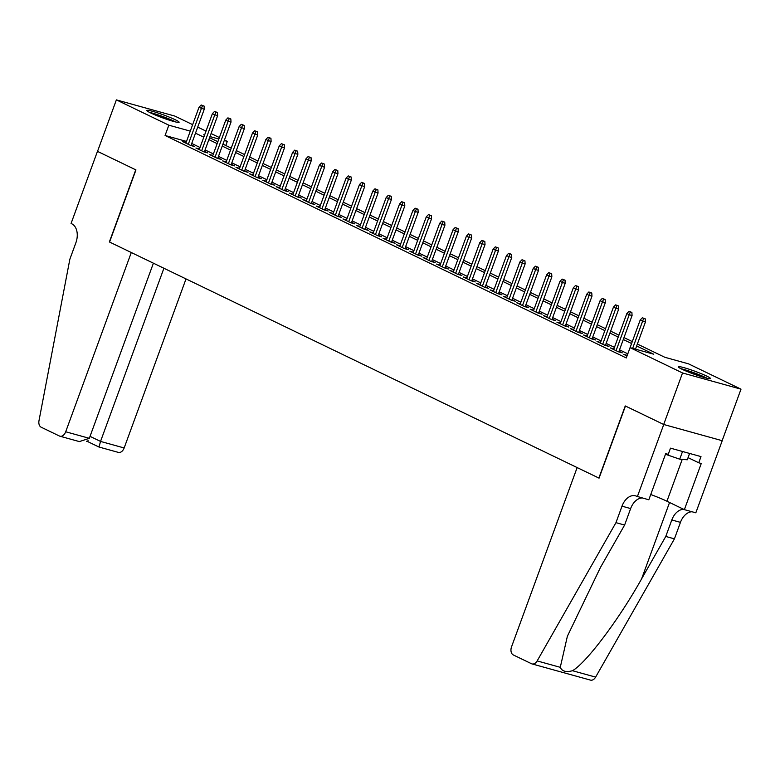 <?xml version="1.0" encoding="UTF-8"?>
<svg xmlns="http://www.w3.org/2000/svg" width="780" height="780" viewBox="0 0 780 780"><rect width="100%" height="100%" fill="white"/><g stroke="black" fill="none" stroke-linecap="round" stroke-linejoin="round"><path stroke-width="1.17" d="M682.061 369.262A17.18 1.54 -159.9 0 1 678.249 366.776A17.18 1.54 -159.9 0 1 689.081 369.213A17.18 1.54 -159.9 0 1 706.709 376.096A17.18 1.54 -159.9 0 1 710.521 378.583A17.18 1.54 -159.9 0 1 699.689 376.145A17.18 1.54 -159.9 0 1 682.061 369.262M150.657 112.944A17.18 1.54 -159.9 0 1 146.845 110.448A17.18 1.54 -159.9 0 1 157.677 112.885A17.18 1.54 -159.9 0 1 175.305 119.769A17.18 1.54 -159.9 0 1 179.117 122.265A17.18 1.54 -159.9 0 1 168.285 119.828A17.18 1.54 -159.9 0 1 150.657 112.944M637.367 496.626L663.751 424.505L625.453 406.029L599.059 478.15L577.142 467.571L511.543 646.825A6.611 4.417 -74.5 0 0 513.289 654.937L531.541 663.741A6.611 4.417 -74.5 0 0 532.038 663.926A6.611 4.417 -74.5 0 0 537.147 660.923L615.956 522.658L621.992 506.171A15.425 10.296 105.5 0 1 635.466 495.827A15.425 10.296 105.5 0 1 636.626 496.265L648.814 499.795L665.71 453.638L668.236 454.34L670.498 448.159L700.996 456.602L698.734 462.784L701.259 463.486L684.372 509.642L695.828 512.811L722.221 440.7L663.683 424.476L625.248 405.941L598.865 478.052L109.57 242.044L135.954 169.923L97.519 151.388L116.376 99.879L174.837 116.074L192.641 124.654M197.71 127.101L206.018 131.108M211.088 133.555L219.385 137.553M224.455 140L227.311 141.375L224.26 140.536M225.791 145.519L227.311 141.375M637.367 344.038L664.823 357.279L688.525 363.851L741 389.161L682.539 372.967L630.065 347.656L653.767 354.218L636.655 345.969M722.153 440.671L741 389.161M627.247 355.339L623.707 354.364L627.023 355.963M613.899 348.894L610.34 347.909L618.365 351.78L622.313 352.872L618.989 351.273M600.532 342.449L596.973 341.465L604.997 345.335L608.946 346.427L605.621 344.819M587.155 335.995L583.606 335.01L591.63 338.881L595.579 339.982L592.254 338.374M573.788 329.55L570.239 328.565L578.263 332.436L582.212 333.528L578.887 331.929M560.42 323.105L556.871 322.12L564.886 325.991L568.844 327.083L565.519 325.474M547.053 316.651L543.504 315.666L551.518 319.537L555.467 320.629L552.142 319.03M533.686 310.206L530.127 309.221L538.151 313.092L542.1 314.184L538.775 312.585M520.318 303.761L516.76 302.776L524.784 306.637L528.733 307.739L525.408 306.13M506.951 297.307L503.392 296.322L511.417 300.193L515.365 301.285L512.041 299.686M493.574 290.862L490.025 289.877L498.049 293.748L501.998 294.84L498.673 293.231M480.207 284.407L476.658 283.433L484.682 287.293L488.631 288.395L485.306 286.786M466.84 277.963L463.291 276.978L471.305 280.849L475.264 281.941L471.939 280.342M453.473 271.518L449.923 270.533L457.938 274.404L461.887 275.496L458.562 273.887M440.105 265.064L436.546 264.079L444.571 267.95L448.519 269.041L445.195 267.442M426.738 258.619L423.179 257.634L431.203 261.505L435.152 262.597L431.827 260.998M413.371 252.174L409.812 251.189L417.836 255.05L421.785 256.152L418.46 254.543M399.994 245.72L396.445 244.735L404.469 248.605L408.418 249.698L405.093 248.099M386.627 239.275L383.077 238.29L391.102 242.161L395.05 243.253L391.726 241.644M373.259 232.82L369.71 231.845L377.725 235.706L381.683 236.808L378.358 235.199M359.892 226.375L356.343 225.391L364.357 229.261L368.306 230.353L364.981 228.755M346.525 219.931L342.966 218.946L350.99 222.817L354.939 223.909L351.614 222.3M333.157 213.476L329.599 212.492L337.623 216.362L341.572 217.454L338.247 215.855M319.781 207.031L316.231 206.047L324.256 209.918L328.204 211.009L324.88 209.41M306.413 200.587L302.864 199.602L310.889 203.473L314.837 204.565L311.512 202.956M293.046 194.132L289.497 193.147L297.521 197.018L301.47 198.11L298.145 196.511M279.679 187.688L276.13 186.703L284.144 190.573L288.103 191.666L284.778 190.057M266.311 181.233L262.762 180.258L270.777 184.119L274.726 185.221L271.401 183.612M252.944 174.788L249.386 173.803L257.41 177.674L261.358 178.766L258.034 177.167M239.577 168.344L236.018 167.359L244.043 171.23L247.991 172.322L244.666 170.713M226.2 161.889L222.651 160.904L230.675 164.775L234.624 165.877L231.299 164.268M212.833 155.444L209.284 154.459L217.308 158.33L221.257 159.422L217.932 157.823M199.466 148.999L195.916 148.015L203.941 151.886L207.889 152.977L204.565 151.369M186.508 141.424L165.077 135.486L626.291 357.962L630.065 347.656M627.812 353.818L619.525 349.82M614.455 347.373L606.148 343.375M601.078 340.928L592.78 336.921M587.71 334.483L579.413 330.476M574.343 328.029L566.046 324.031M560.976 321.584L552.679 317.577M547.609 315.139L539.312 311.132M534.242 308.685L525.944 304.688M520.874 302.24L512.567 298.233M507.497 295.786L499.2 291.788M494.13 289.341L485.833 285.344M480.763 282.896L472.465 278.889M467.395 276.442L459.098 272.444M454.028 269.997L445.731 265.99M440.661 263.552L432.354 259.545M427.294 257.098L418.987 253.1M413.917 250.653L405.619 246.646M400.549 244.208L392.252 240.201M387.182 237.754L378.885 233.756M373.815 231.309L365.518 227.302M360.448 224.855L352.151 220.857M347.081 218.41L338.773 214.403M333.713 211.965L325.406 207.958M320.336 205.511L312.039 201.513M306.969 199.066L298.672 195.059M293.602 192.621L285.305 188.614M280.235 186.166L271.937 182.169M266.867 179.722L258.57 175.714M253.5 173.267L245.193 169.27M240.133 166.822L231.826 162.815M226.756 160.378L218.458 156.37M213.389 153.923L205.091 149.926M200.021 147.478L191.724 143.471M186.098 142.545L182.549 141.56L190.564 145.431L194.522 146.523L191.197 144.924M663.683 424.476L682.539 372.967M165.077 135.486L168.841 125.19L116.376 99.879M190.281 131.128L168.841 125.19M631.585 343.522L623.288 339.524M618.218 337.077L609.921 333.07M604.851 330.623L596.554 326.625M591.484 324.178L583.187 320.171M578.117 317.733L569.819 313.726M564.749 311.279L556.442 307.281M551.382 304.834L543.075 300.827M538.005 298.389L529.708 294.382M524.638 291.935L516.341 287.937M511.27 285.49L502.973 281.482M497.903 279.045L489.606 275.038M484.536 272.59L476.239 268.593M471.169 266.146L462.862 262.139M457.802 259.691L449.494 255.694M444.424 253.246L436.127 249.239M431.057 246.802L422.76 242.794M417.69 240.347L409.393 236.35M404.323 233.903L396.026 229.895M390.956 227.458L382.658 223.451M377.588 221.003L369.281 217.006M364.221 214.559L355.914 210.551M350.844 208.104L342.547 204.107M337.477 201.659L329.18 197.652M324.11 195.214L315.812 191.207M310.742 188.76L302.445 184.762M297.375 182.315L289.078 178.308M284.008 175.87L275.701 171.863M270.64 169.416L262.334 165.418M257.264 162.971L248.966 158.964M243.896 156.517L235.599 152.519M230.529 150.072L222.232 146.065M217.162 143.627L208.864 139.62M203.794 137.173L195.497 133.175M204.565 135.076L203.609 134.813L204.496 135.242M209.566 137.69L217.864 141.697M222.934 144.134L231.241 148.142M236.301 150.589L244.608 154.586M249.678 157.034L257.975 161.041M263.045 163.488L271.343 167.486M276.412 169.933L284.71 173.94M289.78 176.377L298.077 180.385M303.147 182.832L311.444 186.829M316.514 189.277L324.821 193.284M329.881 195.721L338.189 199.729M343.258 202.176L351.556 206.173M356.626 208.621L364.923 212.628M369.993 215.066L378.29 219.073M383.36 221.52L391.657 225.518M396.727 227.965L405.025 231.972M410.095 234.419L418.402 238.417M423.462 240.864L431.769 244.871M436.839 247.309L445.136 251.316M450.206 253.763L458.503 257.761M463.573 260.208L471.871 264.215M476.941 266.653L485.238 270.66M490.308 273.107L498.605 277.105M503.675 279.552L511.982 283.559M517.052 286.006L525.35 290.004M530.419 292.451L538.717 296.459M543.787 298.896L552.084 302.903M557.154 305.351L565.451 309.348M570.521 311.795L578.818 315.802M583.889 318.24L592.186 322.247M597.256 324.694L605.563 328.692M610.633 331.139L618.93 335.147M624 337.594L632.297 341.591M218.839 139.035L209.976 136.578M190.964 145.548L204.282 109.171L201.435 108.381L188.282 144.329M202.507 105.622L204.087 106.061L201.172 104.978L202.507 105.622L201.435 108.381L199.027 107.221L185.874 143.169M204.282 109.171L204.087 106.061M201.172 104.978L199.027 107.221M150.813 113.012A14.869 1.326 -159.9 0 1 167.105 118.385A14.869 1.326 -159.9 0 1 174.437 121.66M175.861 122.011A17.072 1.531 20.1 0 0 167.807 118.443A17.072 1.531 20.1 0 0 149.497 112.369M682.217 369.34A14.869 1.326 -159.9 0 1 698.509 374.712A14.869 1.326 -159.9 0 1 705.841 377.988M707.265 378.339A17.072 1.531 20.1 0 0 699.212 374.761A17.072 1.531 20.1 0 0 680.901 368.686M689.588 453.453L687.277 459.781L679.721 459.176L665.476 454.272M682.529 451.493L679.721 459.176M89.32 438.311L79.375 441.597L59.923 436.205A6.611 4.417 -74.5 0 1 59.426 436.02L41.174 427.216A6.611 4.417 -74.5 0 1 39 420.635L69.849 259.243L75.884 242.755A15.425 10.296 -74.5 0 0 71.799 223.821L71.068 223.47L97.461 151.359L135.759 169.826L109.366 241.946L131.293 252.515L65.695 431.769L89.32 438.311L153.406 263.182M163.907 268.252L100.532 441.421L124.156 447.964A6.611 4.417 105.5 0 1 118.385 452.4L98.923 447.008L87.828 441.656L88.082 440.173M186.02 278.918L124.156 447.964M59.923 436.205A6.611 4.417 -74.5 0 0 65.695 431.769M99.002 446.979L100.532 441.421L90.032 436.351M615.956 522.658L624.614 525.057L600.444 567.45L567.382 636.236L560.274 667.319C562.078 671.346 566.153 672.477 572.491 670.712C586.297 662.864 618.93 619.486 641.608 578.848L665.769 536.455L671.804 519.967A15.425 10.296 105.5 0 1 683.846 509.389M665.769 536.455L674.427 538.853L680.452 522.366A15.425 10.296 105.5 0 1 692.055 511.768M642.242 497.971A15.425 10.296 105.5 0 0 630.64 508.57L624.614 525.057M572.491 670.712L595.618 677.108L674.427 538.853M663.751 424.505L722.221 440.7M650.744 494.53A24.785 2.213 -159.9 0 1 666.929 501.228L684.372 509.642M595.618 677.108A6.611 4.417 105.5 0 1 590.499 680.121L532.038 663.926M688.058 457.636L698.734 462.784M204.331 151.993L217.649 115.615L214.802 114.826L201.649 150.774M215.875 112.066L217.464 112.505L214.539 111.423L215.875 112.066L214.802 114.826L212.394 113.665L199.241 149.614M217.649 115.615L217.464 112.505M214.539 111.423L212.394 113.665M217.708 158.438L231.016 122.07L228.169 121.28L215.017 157.228M229.252 118.521L230.831 118.95L227.906 117.868L229.252 118.521L228.169 121.28L225.761 120.12L212.608 156.068M231.016 122.07L230.831 118.95M227.906 117.868L225.761 120.12M231.075 164.892L244.384 128.515L241.537 127.725L228.384 163.673M242.619 124.966L244.198 125.404L241.283 124.322L242.619 124.966L241.537 127.725L239.128 126.565L225.976 162.513M244.384 128.515L244.198 125.404M241.283 124.322L239.128 126.565M244.442 171.337L257.751 134.959L254.904 134.17L241.751 170.118M255.986 131.41L257.566 131.849L254.65 130.767L255.986 131.41L254.904 134.17L252.506 133.009L239.343 168.958M257.751 134.959L257.566 131.849M254.65 130.767L252.506 133.009M257.81 177.781L271.118 141.414L268.281 140.624L255.119 176.572M269.353 137.865L270.933 138.304L268.018 137.221L269.353 137.865L268.281 140.624L265.873 139.464L252.71 175.412M271.118 141.414L270.933 138.304M268.018 137.221L265.873 139.464M271.177 184.236L284.485 147.859L281.648 147.069L268.486 183.017M282.721 144.31L284.3 144.749L281.385 143.666L282.721 144.31L281.648 147.069L279.24 145.909L266.087 181.857M284.485 147.859L284.3 144.749M281.385 143.666L279.24 145.909M284.544 190.681L297.863 154.303L295.015 153.524L281.863 189.472M296.088 150.755L297.668 151.193L294.752 150.111L296.088 150.755L295.015 153.524L292.607 152.363L279.454 188.302M297.863 154.303L297.668 151.193M294.752 150.111L292.607 152.363M297.911 197.125L311.23 160.758L308.383 159.968L295.23 195.916M309.455 157.209L311.044 157.648L308.119 156.566L309.455 157.209L308.383 159.968L305.974 158.808L292.822 194.756M311.23 160.758L311.044 157.648M308.119 156.566L305.974 158.808M311.288 203.58L324.597 167.203L321.75 166.413L308.597 202.361M322.832 163.654L324.412 164.093L321.487 163.01L322.832 163.654L321.75 166.413L319.342 165.253L306.189 201.201M324.597 167.203L324.412 164.093M321.487 163.01L319.342 165.253M324.656 210.025L337.964 173.657L335.117 172.868L321.965 208.816M336.2 170.108L337.779 170.537L334.864 169.455L336.2 170.108L335.117 172.868L332.709 171.707L319.556 207.655M337.964 173.657L337.779 170.537M334.864 169.455L332.709 171.707M338.023 216.479L351.331 180.102L348.485 179.312L335.332 215.261M349.567 176.553L351.146 176.992L348.231 175.909L349.567 176.553L348.485 179.312L346.086 178.152L332.923 214.1M351.331 180.102L351.146 176.992M348.231 175.909L346.086 178.152M351.39 222.924L364.699 186.547L361.861 185.757L348.699 221.705M362.934 182.998L364.514 183.436L361.598 182.354L362.934 182.998L361.861 185.757L359.453 184.597L346.3 220.545M364.699 186.547L364.514 183.436M361.598 182.354L359.453 184.597M364.757 229.369L378.066 193.001L375.229 192.211L362.066 228.16M376.301 189.452L377.881 189.881L374.965 188.799L376.301 189.452L375.229 192.211L372.82 191.051L359.668 226.999M378.066 193.001L377.881 189.881M374.965 188.799L372.82 191.051M378.125 235.823L391.443 199.446L388.596 198.656L375.443 234.605M389.668 195.897L391.248 196.336L388.333 195.253L389.668 195.897L388.596 198.656L386.188 197.496L373.035 233.444M391.443 199.446L391.248 196.336M388.333 195.253L386.188 197.496M391.492 242.268L404.81 205.891L401.963 205.111L388.81 241.049M403.036 202.342L404.625 202.78L401.7 201.698L403.036 202.342L401.963 205.111L399.555 203.951L386.402 239.889M404.81 205.891L404.625 202.78M401.7 201.698L399.555 203.951M404.869 248.713L418.177 212.345L415.331 211.555L402.178 247.504M416.413 208.796L417.992 209.235L415.067 208.153L416.413 208.796L415.331 211.555L412.922 210.395L399.769 246.343M418.177 212.345L417.992 209.235M415.067 208.153L412.922 210.395M418.236 255.167L431.545 218.79L428.698 218L415.545 253.948M429.78 215.241L431.36 215.68L428.444 214.597L429.78 215.241L428.698 218L426.29 216.84L413.137 252.788M431.545 218.79L431.36 215.68M428.444 214.597L426.29 216.84M431.603 261.612L444.912 225.235L442.065 224.455L428.912 260.403M443.147 221.686L444.727 222.124L441.811 221.042L443.147 221.686L442.065 224.455L439.666 223.294L426.504 259.243M444.912 225.235L444.727 222.124M441.811 221.042L439.666 223.294M444.97 268.067L458.279 231.689L455.442 230.899L442.279 266.848M456.514 228.14L458.094 228.579L455.179 227.497L456.514 228.14L455.442 230.899L453.034 229.739L439.881 265.688M458.279 231.689L458.094 228.579M455.179 227.497L453.034 229.739M458.338 274.511L471.647 238.134L468.809 237.344L455.647 273.293M469.882 234.585L471.461 235.024L468.546 233.941L469.882 234.585L468.809 237.344L466.401 236.184L453.248 272.132M471.647 238.134L471.461 235.024M468.546 233.941L466.401 236.184M471.705 280.956L485.023 244.589L482.177 243.799L469.024 279.747M483.249 241.04L484.828 241.468L481.913 240.386L483.249 241.04L482.177 243.799L479.768 242.639L466.615 278.587M485.023 244.589L484.828 241.468M481.913 240.386L479.768 242.639M485.072 287.41L498.391 251.033L495.544 250.244L482.391 286.192M496.616 247.484L498.206 247.923L495.281 246.841L496.616 247.484L495.544 250.244L493.135 249.083L479.983 285.031M498.391 251.033L498.206 247.923M495.281 246.841L493.135 249.083M498.449 293.855L511.758 257.478L508.911 256.698L495.758 292.636M509.993 253.929L511.573 254.368L508.658 253.285L509.993 253.929L508.911 256.698L506.503 255.528L493.35 291.476M511.758 257.478L511.573 254.368M508.658 253.285L506.503 255.528M511.817 300.3L525.125 263.933L522.278 263.143L509.125 299.091M523.361 260.383L524.94 260.822L522.025 259.74L523.361 260.383L522.278 263.143L519.87 261.982L506.717 297.931M525.125 263.933L524.94 260.822M522.025 259.74L519.87 261.982M525.184 306.755L538.492 270.377L535.645 269.587L522.493 305.536M536.728 266.828L538.307 267.267L535.392 266.185L536.728 266.828L535.645 269.587L533.247 268.427L520.084 304.375M538.492 270.377L538.307 267.267M535.392 266.185L533.247 268.427M538.551 313.199L551.86 276.822L549.023 276.042L535.86 311.99M550.095 273.273L551.675 273.712L548.759 272.63L550.095 273.273L549.023 276.042L546.614 274.882L533.462 310.83M551.86 276.822L551.675 273.712M548.759 272.63L546.614 274.882M551.918 319.654L565.227 283.276L562.39 282.487L549.227 318.435M563.462 279.727L565.042 280.166L562.126 279.084L563.462 279.727L562.39 282.487L559.981 281.327L546.829 317.275M565.227 283.276L565.042 280.166M562.126 279.084L559.981 281.327M565.285 326.098L578.604 289.721L575.757 288.931L562.604 324.88M576.829 286.172L578.409 286.611L575.494 285.529L576.829 286.172L575.757 288.931L573.349 287.771L560.196 323.719M578.604 289.721L578.409 286.611M575.494 285.529L573.349 287.771M578.653 332.543L591.971 296.176L589.124 295.386L575.971 331.334M590.197 292.627L591.786 293.056L588.861 291.974L590.197 292.627L589.124 295.386L586.716 294.226L573.563 330.174M591.971 296.176L591.786 293.056M588.861 291.974L586.716 294.226M592.03 338.998L605.338 302.62L602.492 301.831L589.339 337.779M603.574 299.072L605.153 299.51L602.238 298.428L603.574 299.072L602.492 301.831L600.083 300.671L586.931 336.619M605.338 302.62L605.153 299.51M602.238 298.428L600.083 300.671M605.397 345.442L618.706 309.065L615.859 308.285L602.706 344.224M616.941 305.516L618.52 305.955L615.605 304.873L616.941 305.516L615.859 308.285L613.45 307.115L600.298 343.064M618.706 309.065L618.52 305.955M615.605 304.873L613.45 307.115M618.764 351.887L632.073 315.52L629.226 314.73L616.073 350.678M630.308 311.971L631.888 312.409L628.972 311.327L630.308 311.971L629.226 314.73L626.827 313.57L613.665 349.518M632.073 315.52L631.888 312.409M628.972 311.327L626.827 313.57M635.495 349.157L645.44 321.965L642.603 321.175L632.648 348.368M643.675 318.415L645.255 318.854L642.34 317.772L643.675 318.415L642.603 321.175L640.195 320.014L630.074 347.656M645.44 321.965L645.255 318.854M642.34 317.772L640.195 320.014M671.804 519.967L680.452 522.366M630.64 508.57L621.992 506.171M537.147 660.923L560.274 667.319M641.608 578.848L669.552 502.495M682.237 459.371L666.929 501.228M86.444 441.275L87.838 441.656"/></g></svg>
